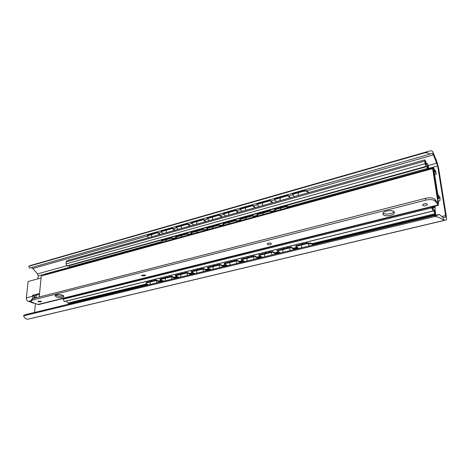 <?xml version="1.0" encoding="UTF-8"?>
<svg xmlns="http://www.w3.org/2000/svg" width="470" height="470" viewBox="0 0 470 470"><rect width="100%" height="100%" fill="white"/><g stroke="black" fill="none" stroke-linecap="round" stroke-linejoin="round"><path stroke-width="0.7" d="M29.91 265.662L429.251 151.105L424.281 152.956C426.308 152.503 428.17 152.903 429.874 154.16L431.19 153.396L433.181 154.219L437.688 165.969L445.613 215.577L445.537 217.24L443.192 217.557L439.262 214.438L24.693 314.841L23.5 315.869C24.687 318.302 26.255 319.383 28.206 319.118L33.394 317.937M439.262 214.438L433.992 216.735C437.059 215.73 443.392 219.631 443.598 220.148L446.083 219.989C446.571 219.707 446.629 218.321 446.253 215.836L438.575 167.907L436.618 160.893L432.805 151.845C432.324 150.811 431.137 150.564 429.251 151.105M433.992 216.735L23.5 315.869M29.792 265.697L28.735 266.314L29.598 268.112L429.874 154.16M424.281 152.956L28.735 266.314M31.408 267.595L32.777 268.505L37.535 273.881L38.182 275.913L37.894 278.845M36.272 295.201L36.049 297.451M35.432 303.638L34.557 312.45M44.668 274.926L45.449 274.21L59.42 270.45M313.778 244.829L311.357 243.213L307.004 243.055L295.701 245.822L295.759 246.433L298.92 248.424M295.759 246.433L307.069 243.666L311.422 243.824L313.155 244.982M277.13 250.98L291.053 247.578L290.995 246.973L277.077 250.381L277.13 250.98L280.402 252.913M291.053 247.578L294.243 249.558M259.017 255.404L272.553 252.096L272.5 251.497L258.97 254.811L259.017 255.404L262.389 257.272M272.553 252.096L275.855 254.012M241.392 259.71L254.564 256.491L254.517 255.897L241.351 259.123L241.392 259.71L244.858 261.52M254.564 256.491L257.959 258.347M224.237 263.899L237.056 260.768L237.021 260.18L224.202 263.317L224.237 263.899L227.791 265.656M237.056 260.768L240.546 262.566M207.534 267.976L220.019 264.927L219.984 264.351L207.505 267.407L207.534 267.976L211.171 269.68M220.019 264.927L223.597 266.672M191.267 271.954L203.428 268.981L203.398 268.411L191.243 271.384L191.267 271.954L194.98 273.599M203.428 268.981L207.082 270.667M175.422 275.825L187.266 272.929L187.242 272.365L175.398 275.261L175.422 275.825L179.205 277.423M187.266 272.929L190.996 274.562M146.017 283.204L145.941 282.728L147.04 282.2L147.051 282.752L156.169 280.525L160.035 282.065M147.051 282.752L145.953 283.275L146.434 283.974L148.638 284.826M159.97 279.597L171.521 276.777L171.503 276.213L159.959 279.039L159.97 279.597L163.824 281.148M171.521 276.777L175.322 278.363M147.04 282.2L156.157 279.973L156.169 280.525M290.995 246.973L294.896 249.4M272.5 251.497L276.536 253.847M254.517 255.897L258.67 258.177M237.021 260.18L241.286 262.383M219.984 264.351L224.36 266.484M203.398 268.411L207.869 270.479M187.242 272.365L191.807 274.368M156.157 279.973L160.887 281.859M171.503 276.213L176.15 278.158M191.443 274.21L194.686 273.669M294.526 196.566L292.516 194.392L292.505 193.863L303.409 190.761C305.247 190.356 306.663 190.591 307.656 191.46L308.649 192.588M161.069 231.698L161.11 231.211L172.32 228.02L172.284 228.514L161.069 231.698L163.431 233.508M292.516 194.392L303.426 191.296L303.409 190.761M308.291 192.688L307.674 191.989C306.681 191.12 305.265 190.891 303.426 191.296M276.601 201.618L274.533 199.492L287.975 195.679L287.963 195.15L274.533 198.969L274.533 199.492M289.996 197.846L287.975 195.679M259.146 206.536L257.031 204.462L270.115 200.749L270.115 200.226L257.037 203.945L257.031 204.462M272.195 202.858L270.115 200.749M242.156 211.324L239.988 209.297L252.731 205.684L252.737 205.167L240 208.786L239.988 209.297M254.858 207.746L252.731 205.684M225.594 215.988L223.391 214.009L235.799 210.489L235.811 209.978L223.409 213.503L223.391 214.009M237.973 212.505L235.799 210.489M209.461 220.536L207.211 218.603L219.308 215.172L219.326 214.661L207.235 218.098L207.211 218.603M221.523 217.14L219.308 215.172M193.734 224.971L191.443 223.08L203.234 219.731L203.257 219.232L191.472 222.58L191.443 223.08M205.49 221.658L203.234 219.731M178.394 229.29L176.068 227.445L187.565 224.178L187.595 223.679L176.103 226.945L176.068 227.445M189.862 226.058L187.565 224.178M174.617 230.353L172.284 228.514M159.747 234.548L157.38 232.744L157.421 232.256L148.561 234.777L147.521 235.423L147.433 235.987L32.777 268.505M148.649 237.673L147.897 237.115L147.521 235.423M157.38 232.744L147.48 235.905M290.378 197.735L287.963 195.15M272.588 202.746L270.115 200.226M255.275 207.628L252.737 205.167M238.408 212.381L235.811 209.978M221.969 217.011L219.326 214.661M205.954 221.523L203.257 219.232M190.332 225.929L187.595 223.679M175.104 230.218L172.32 228.02M160.241 234.407L157.421 232.256M428.84 168.912L427.776 164.001L427.306 163.419L427.077 163.695C426.607 163.707 426.002 162.655 425.268 160.529L424.757 159.871L425.074 163.707L425.955 166.404L426.537 166.533L428.076 169.124M428.528 169L427.823 167.214C427.065 165.352 426.454 164.459 425.99 164.535L425.732 164.9L425.262 161.839C426.231 164.459 427.019 165.734 427.618 165.675L427.841 165.428L428.258 168.131L428.799 168.924M432.306 206.753C433.111 208.839 433.769 209.849 434.28 209.79L435.173 209.256L435.114 206.054M431.625 206.923L432.823 211.024L433.187 210.742C433.663 210.725 434.251 211.729 434.95 213.744L435.749 214.996L435.267 210.725L434.662 209.908L435.103 212.775C434.127 210.014 433.305 208.651 432.647 208.68L432.1 206.806M434.662 206.171L434.662 207.205L433.751 207.74L432.811 206.63M424.68 161.139L66.158 261.861L66.91 260.703M66.158 261.861L65.988 263.929L66.928 265.891L67.656 266.032L426.319 166.762M68.849 265.703L70.788 267.324M63.133 298.509L63.074 299.237L64.402 301.57L432.864 211.083M66.058 301.164L68.532 303.538L69.39 303.796L148.262 284.679M434.662 209.908L433.98 210.078M176.967 238.143L175.621 237.121L175.657 236.616L187.201 233.42L188.999 234.836M275.814 210.971L274.621 209.796L274.615 209.262L285.29 206.312C287.094 205.925 288.504 206.142 289.52 206.964L289.708 207.153M271.795 212.076L270.174 210.489L257.019 214.126L257.019 214.655L270.18 211.024L270.174 210.489M254.358 216.87L252.696 215.319L239.888 218.861L239.882 219.384L252.69 215.847L252.696 215.319M237.374 221.535L235.676 220.025L223.203 223.473L223.191 223.99L235.67 220.547L235.676 220.025M220.835 226.082L219.102 224.607L206.947 227.968L206.923 228.479L219.085 225.124L219.102 224.607M204.714 230.512L202.946 229.072L191.102 232.345L191.079 232.856L202.922 229.583L202.946 229.072M173.677 239.042L171.856 237.667L162.732 240.188L161.633 240.851L161.551 241.433M289.267 207.276L285.302 206.847L285.29 206.312M274.621 209.796L285.302 206.847M175.621 237.121L187.178 233.931L187.201 233.42M161.756 242.32L161.598 241.351L162.696 240.687L171.82 238.167L171.856 237.667M258.242 215.8L257.019 214.655M271.372 212.193L270.18 211.024M241.128 220.506L239.882 219.384M253.917 216.993L252.69 215.847M224.46 225.089L223.191 223.99M236.921 221.664L235.67 220.547M208.222 229.548L206.923 228.479M220.365 226.211L219.085 225.124M192.395 233.901L191.079 232.856M204.227 230.647L202.922 229.583M188.499 234.971L187.178 233.931M173.166 239.183L171.82 238.167M439.532 198.146L440.079 198.628L439.738 196.483L438.745 195.878C438.287 195.632 437.864 194.557 437.482 192.665L434.121 171.227L434.18 169.987L436.137 173.683L435.808 171.603L433.44 167.649L433.346 169.711L436.853 192.13L438.504 197.165L439.532 198.146L437.77 198.593M438.187 201.231L439.873 200.808L440.079 198.628M439.738 196.483L439.867 197.3M434.68 174.787L436.054 174.323L436.137 173.683M435.808 171.603L435.866 171.979M32.871 298.62L32.501 295.307L39.556 293.48M31.331 300.577L28.13 301.387C26.913 300.73 26.326 299.566 26.373 297.898L28.094 281.518L41.06 277.982M39.468 294.379L33.793 295.841L34.287 298.256M33.993 303.056L33.37 303.173M33.723 296.558L34.222 296.97L34.022 297.892M33.793 295.841L32.501 295.307M55.284 271.584L54.314 272.424M425.838 200.12L425.567 198.311C430.144 197.359 433.287 197.711 435.003 199.368L437.723 203.163L437.934 202.458L432.653 168.636L433.217 169.488L438.498 203.251L438.398 205.237L435.285 201.172C433.569 199.521 430.42 199.174 425.838 200.12L32.818 300.007L31.308 300.8C30.944 301.405 31.414 301.987 32.73 302.545L38.552 304.619L438.381 205.243M425.567 198.311L32.965 298.597L32.818 300.007M41.019 301.205L37.97 301.288L38.428 301.857L41.472 301.775L41.019 301.205M145.101 275.067L141.67 275.226L141.987 275.849L145.412 275.69L145.101 275.067M271.19 243.407C269.709 242.79 268.388 242.89 267.23 243.701L267.383 244.359C268.869 244.97 270.185 244.87 271.337 244.059L271.19 243.407M427.389 204.18C425.844 203.381 424.263 203.569 422.647 204.732L422.624 205.378C424.175 206.166 425.755 205.983 427.365 204.82L427.389 204.18M394.218 211.847C392.726 209.743 384.448 210.63 383.038 213.033L383.079 214.649C384.63 216.717 392.797 215.842 394.242 213.439L394.218 211.847M62.675 295.26C59.332 294.255 56.776 294.326 55.002 295.477L56.077 296.917C59.414 297.909 61.964 297.833 63.72 296.688L62.675 295.26M31.69 300.453L31.455 299.39L32.965 298.597M268.458 243.096L270.038 243.025M423.588 204.074L426.155 203.686M383.027 213.045C384.877 214.954 392.626 213.997 394.019 211.676L394.03 211.659M55.483 295.095L56.2 295.495C58.862 296.376 61.253 296.423 63.368 295.642M39.21 296.999L41.254 276.007L432.653 168.636M443.598 220.148L443.192 217.557M433.181 154.219L432.805 151.845M444.109 220.383L28.206 319.118M446.054 219.995L33.346 317.949M433.493 154.912L306.71 190.849M292.869 194.774L288.715 195.955M274.897 199.868L270.885 201.007M257.407 204.826L253.524 205.93M240.37 209.655L236.616 210.719M223.779 214.361L220.142 215.389M207.611 218.944L204.092 219.942M191.848 223.415L188.441 224.378M176.479 227.768L173.183 228.702M161.486 232.016L158.296 232.92M436.9 163.161L428.317 165.54M66.752 265.779L37.535 273.881M437.688 165.969L428.763 168.425M70.553 267.001L38.182 275.913M445.613 215.577L441.812 216.494M45.449 274.21L45.384 274.874M311.357 243.213L311.422 243.824M307.004 243.055L307.069 243.666M210.654 269.557L210.948 269.733M148.52 235.264L148.561 234.777M307.674 191.989L307.656 191.46M432.917 206.841L434.697 206.4M427.254 163.484L426.795 163.607M425.074 163.707L65.988 263.929M425.955 166.404L66.928 265.891M426.055 166.55L67.098 265.973M427.759 168.313L288.944 206.553M275.179 210.343L271.155 211.453M257.589 215.189L253.7 216.259M240.464 219.907L236.704 220.941M223.785 224.501L220.148 225.5M207.529 228.978L204.015 229.947M191.689 233.343L188.294 234.277M176.25 237.597L172.96 238.501M161.486 241.662L70.371 266.76M433.358 207.529L434.662 207.205M431.765 207.84L63.074 299.237M432.823 211.024L64.202 301.54M432.841 211.048L64.231 301.558M434.95 213.744L312.027 243.66M297.122 247.291L293.08 248.272M278.54 251.808L274.662 252.754M260.468 256.209L256.738 257.113M242.878 260.486L239.3 261.361M225.764 264.657L222.322 265.491M209.097 268.711L205.79 269.516M192.864 272.659L189.68 273.434M177.049 276.513L173.988 277.253M161.627 280.261L158.684 280.978M146.411 283.968L68.05 303.038M435.291 214.49L312.861 244.218M297.98 247.831L293.944 248.806M279.427 252.337L275.555 253.277M261.379 256.714L257.66 257.619M243.818 260.979L240.246 261.849M226.728 265.127L223.291 265.967M210.084 269.169L206.776 269.974M193.869 273.105L190.691 273.881M178.071 276.942L175.016 277.688M162.673 280.684L159.73 281.395M147.468 284.374L68.532 303.538M435.584 214.884L313.331 244.529M298.462 248.137L294.437 249.112M279.926 252.631L276.06 253.571M261.896 257.002L258.183 257.907M244.353 261.255L240.781 262.125M227.274 265.397L223.838 266.232M210.642 269.433L207.341 270.232M194.439 273.364L191.267 274.133M178.653 277.188L175.598 277.929M163.266 280.919L160.329 281.636M148.073 284.603L69.061 303.767M162.696 240.687L162.732 240.188M438.763 197.535L437.652 197.817M438.504 197.165L437.582 197.394M26.373 297.898L32.395 296.341M28.993 301.17L33.858 303.138M34.239 297.099L35.99 297.821M34.222 296.97L36.172 297.774M434.879 171.086L434.133 171.292M435.285 201.172L435.003 199.368M438.005 204.955L37.7 304.554M63.72 296.688L63.767 296.082M437.934 202.458L437.329 202.605M44.674 275.073L44.715 274.627M145.941 282.728L145.953 283.275M299.343 191.319L298.615 192.124M298.268 192.759L298.098 195.561M303.326 190.785L302.292 190.479M281.289 196.46L280.572 197.253M280.232 197.876L280.067 200.643M285.214 195.937L284.191 195.632M263.711 201.466L263.012 202.247M262.671 202.864L262.513 205.59M267.583 200.949L266.578 200.649M246.597 206.336L245.904 207.106M245.569 207.716L245.422 210.407M250.416 205.825L249.423 205.531M229.924 211.083L229.243 211.841M228.913 212.446L228.767 215.096M233.69 210.578L232.715 210.29M213.674 215.707L212.998 216.459M212.675 217.052L212.534 219.672M217.399 215.207L216.429 214.925M197.835 220.219L197.171 220.959M196.848 221.546L196.707 224.131M201.518 219.725L200.561 219.443M182.389 224.613L181.731 225.347M181.414 225.923L181.273 228.479M186.032 224.125L185.086 223.849M167.326 228.902L166.674 229.624M166.362 230.2L166.221 232.721M170.927 228.414L169.993 228.144M152.627 233.085L151.98 233.802M151.669 234.366L151.534 236.862M156.193 232.603L155.264 232.333M303.15 242.961L301.881 244.306M301.564 245.011L301.581 247.784M309.266 245.922L308.038 243.489M307.386 242.972L305.623 242.356M284.444 247.555L283.193 248.883M282.881 249.576L282.893 252.308M290.46 250.475L289.209 248.031M288.603 247.555L286.876 246.956M266.249 252.02L265.015 253.33M264.704 254.012L264.722 256.708M272.177 254.905L270.943 252.49M270.35 252.026L268.646 251.432M248.542 256.367L247.326 257.66M247.02 258.336L247.032 260.991M254.393 259.211L253.177 256.832M252.59 256.373L250.915 255.786M231.311 260.597L230.112 261.872M229.807 262.536L229.818 265.162M237.086 263.406L235.887 261.056M235.305 260.603L233.655 260.022M214.532 264.716L213.345 265.973M213.045 266.631L213.051 269.222M220.23 267.483L219.049 265.168M218.48 264.716L216.846 264.146M198.193 268.728L197.018 269.974M196.719 270.62L196.724 273.176M203.821 271.46L202.658 269.169M202.094 268.728L200.479 268.164M182.266 272.635L181.103 273.863M180.809 274.504L180.809 277.03M187.836 275.332L186.684 273.07M186.126 272.635L184.528 272.083M166.75 276.448L165.593 277.658M165.305 278.293L165.299 280.79M172.249 279.104L171.115 276.871M170.569 276.442L168.988 275.896M151.616 280.161L150.471 281.36M150.183 281.988L150.177 284.45M157.062 282.781L155.94 280.578M155.4 280.155L153.831 279.615M425.685 164.618L425.99 164.535M427.183 165.798L427.577 165.687M427.306 163.419L426.754 163.572M424.757 159.871L66.875 260.715M432.923 211.101L64.402 301.57M435.737 214.996L313.478 244.629M298.615 248.231L294.59 249.212M280.085 252.725L276.219 253.665M262.06 257.096L258.341 257.995M244.518 261.344L240.946 262.213M227.445 265.485L224.014 266.314M210.819 269.516L207.517 270.315M178.835 277.265L175.78 278.005M163.448 280.995L160.511 281.706M433.88 209.89L434.245 209.796M161.598 241.351L161.633 240.851M282.135 206.665L281.242 207.429M280.819 208.087L280.461 209.696M284.879 206.424L283.727 206.23M264.451 211.565L263.57 212.317M263.153 212.963L262.8 214.549M267.154 211.324L266.014 211.13M247.232 216.329L246.362 217.07M245.951 217.71L245.604 219.279M249.899 216.094L248.777 215.9M230.459 220.971L229.601 221.705M229.196 222.334L228.855 223.879M233.096 220.736L231.98 220.547M214.114 225.494L213.268 226.217M212.869 226.84L212.528 228.367M216.717 225.265L215.624 225.077M198.187 229.9L197.347 230.617M196.954 231.228L196.619 232.738M200.761 229.677L199.68 229.489M182.654 234.201L181.825 234.906M181.438 235.511L181.109 237.003M185.204 233.972L184.128 233.796M167.508 238.396L166.691 239.095M166.304 239.688L165.975 241.163M170.034 238.167L168.971 237.99M28.635 301.258L33.493 303.221M34.016 296.611L36.584 297.669M55.225 271.601L433.44 167.649M145.424 275.344L145.412 275.69M271.313 243.519L271.337 244.059M427.248 204.039L427.365 204.82M394.019 211.676L394.242 213.439M31.455 299.39L31.308 300.8"/></g></svg>

